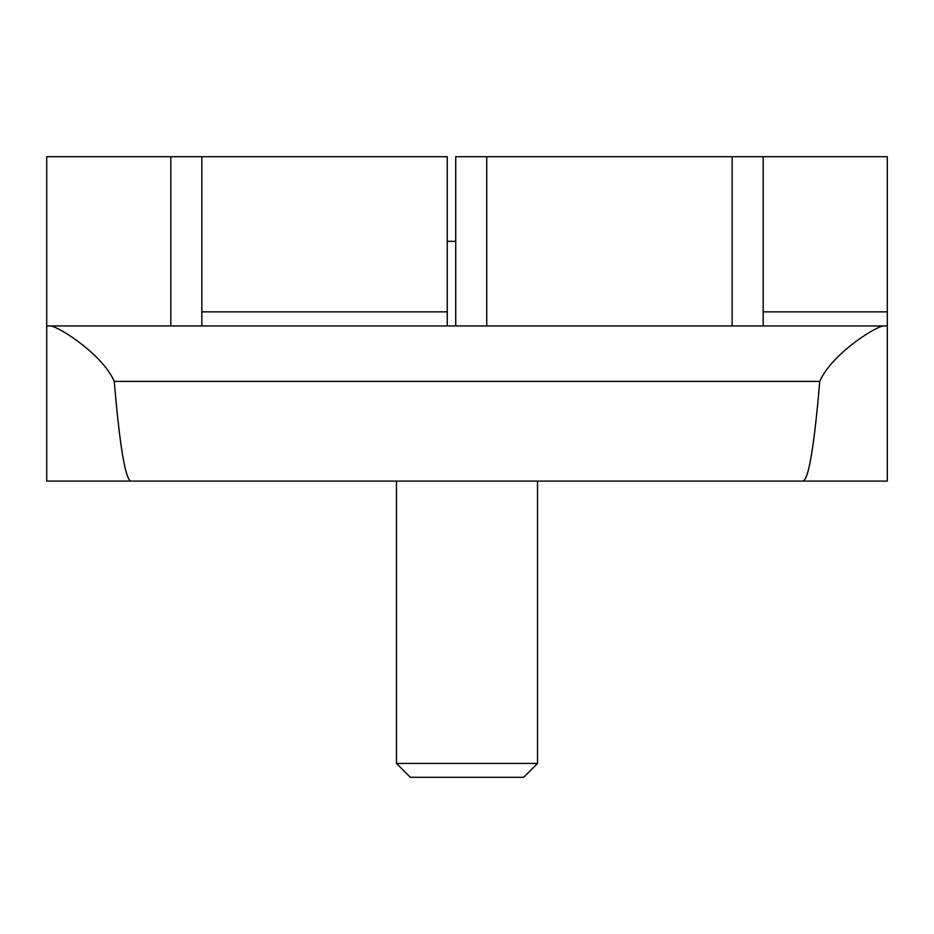 <?xml version="1.0" encoding="UTF-8"?>
<svg xmlns="http://www.w3.org/2000/svg" width="934" height="934" viewBox="0 0 934 934"><rect width="100%" height="100%" fill="white"/><g stroke="black" fill="none" stroke-linecap="round" stroke-linejoin="round"><path stroke-width="1.4" d="M170.817 325.943L170.817 156.714L170.817 325.943M887.3 473.76L887.3 156.714L763.183 156.714L763.183 325.943L447.258 325.943L447.258 156.714L201.849 156.714L201.849 325.943L46.7 325.943L182.095 325.954M455.722 325.943L455.722 156.714L486.742 156.714L486.742 325.943L486.742 156.714L732.151 156.714L732.151 325.943L732.151 156.714L763.183 156.714L763.183 325.943M396.483 763.44L410.318 777.286L523.682 777.286L537.517 763.44L396.483 763.44L396.483 481.103M46.7 325.954L50.95 325.954C61.095 327.997 102.705 354.908 114.252 381.387C119.879 447.631 125.576 480.87 131.32 481.103L46.7 481.103L46.7 156.714L201.849 156.714L201.849 325.943M751.905 325.954L887.3 325.954L887.3 481.103L802.68 481.103C808.424 480.87 814.121 447.631 819.748 381.387C831.295 354.908 872.905 327.997 883.05 325.954L887.3 325.954M50.95 325.954L883.05 325.954M131.297 481.103L802.703 481.103M193.385 325.954L740.615 325.954M763.183 311.851L887.3 311.851M201.849 311.851L447.258 311.851M114.252 381.387L819.748 381.387M537.517 763.44L537.517 481.103L537.517 763.44L523.682 777.286M447.258 241.334L455.722 241.334"/></g></svg>
